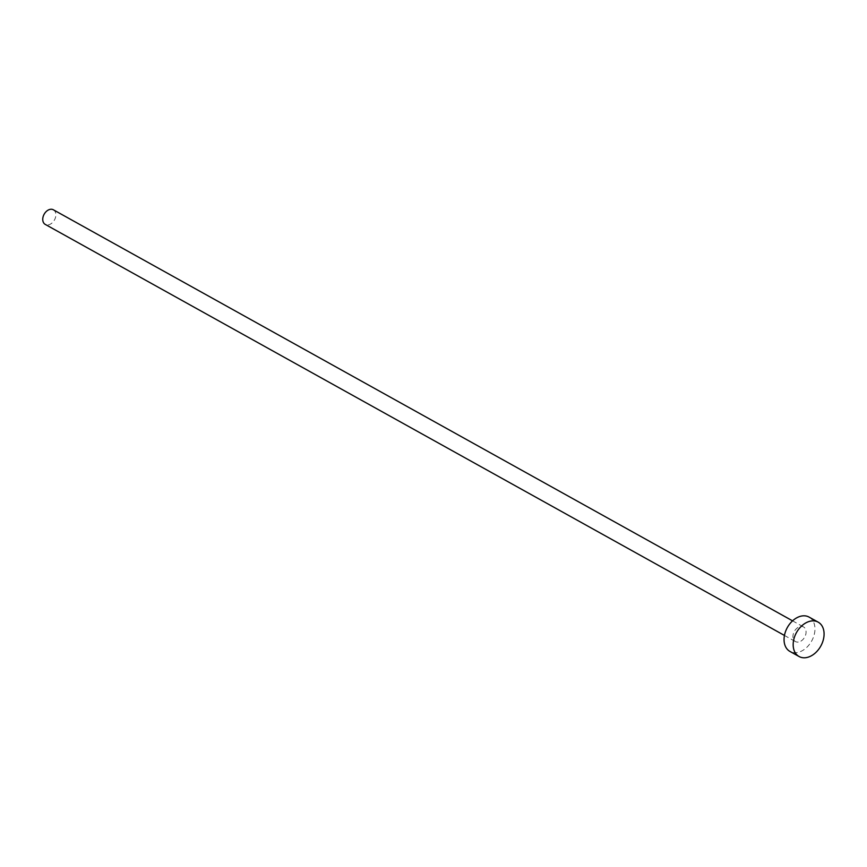 <?xml version="1.0" encoding="UTF-8"?>
<svg xmlns="http://www.w3.org/2000/svg" width="867" height="867" viewBox="0 0 867 867"><rect width="100%" height="100%" fill="white"/><g stroke="black" fill="none" stroke-linecap="round" stroke-linejoin="round"><path stroke-width="0.65" stroke-dasharray="4.33 3.25" d="M53.375 209.792A8.356 5.906 -60.9 0 1 55.271 218.202A8.356 5.906 -60.9 0 1 47.999 224.911A8.356 5.906 -60.9 0 1 45.247 224.401M798.204 642.079A8.356 5.906 -60.9 0 1 795.451 641.569A8.356 5.906 -60.9 0 1 793.543 633.159A8.356 5.906 -60.9 0 1 800.815 626.451A8.356 5.906 -60.9 0 1 803.568 626.96A8.356 5.906 -60.9 0 1 805.476 635.37A8.356 5.906 -60.9 0 1 798.204 642.079M809.063 617.087A19.659 13.905 -60.9 0 1 813.539 636.866A19.659 13.905 -60.9 0 1 796.437 652.645A19.659 13.905 -60.9 0 1 789.956 651.442M784.451 635.446L795.451 641.569M792.568 620.848L803.568 626.96"/><path stroke-width="1.3" d="M784.451 635.446L45.247 224.401A8.356 5.906 -60.9 0 1 43.35 215.991A8.356 5.906 -60.9 0 1 50.622 209.283A8.356 5.906 -60.9 0 1 53.375 209.792L792.568 620.848M799.071 656.514L789.956 651.442A19.659 13.905 -60.9 0 1 785.48 631.653A19.659 13.905 -60.9 0 1 802.582 615.884A19.659 13.905 -60.9 0 1 809.063 617.087L818.177 622.148A19.659 13.905 -60.9 0 1 822.653 641.938A19.659 13.905 -60.9 0 1 805.541 657.717A19.659 13.905 -60.9 0 1 799.071 656.514A19.659 13.905 -60.9 0 1 794.595 636.725A19.659 13.905 -60.9 0 1 811.696 620.945A19.659 13.905 -60.9 0 1 818.177 622.148"/></g></svg>
